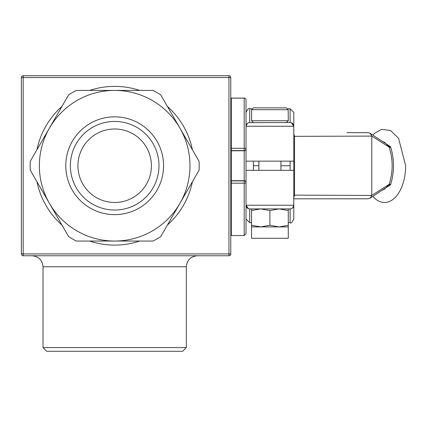 <?xml version="1.0" encoding="UTF-8"?>
<svg xmlns="http://www.w3.org/2000/svg" width="427" height="427" viewBox="0 0 427 427"><rect width="100%" height="100%" fill="white"/><g stroke="black" fill="none" stroke-linecap="round" stroke-linejoin="round"><path stroke-width="0.64" d="M351.661 132.669L368.138 132.685L370.161 133.299L381.813 141.091L384.962 142.581M390.406 184.886L390.774 184.058L389.125 184.347L388.901 184.8L390.406 184.886L381.919 190.373M381.93 141.097L390.395 146.562M390.764 147.39L390.401 146.562L388.896 146.648L389.114 147.107L390.764 147.39C394.409 159.613 394.409 171.835 390.769 184.058M372.872 196.388A36.743 21.126 90 0 0 394.527 198.096A36.743 21.126 90 0 0 405.65 165.735L398.546 138.252L390.54 130.518L381.589 129.349L374.714 133.197L372.872 135.087M388.901 184.8L384.652 189.028M384.684 142.453L388.89 146.653M371.768 136.048L389.109 147.107C393.155 159.517 393.155 171.932 389.12 184.347L371.768 195.427L294.529 195.134L294.534 136.341L371.773 136.096L371.773 195.374M367.353 198.806L293.787 198.806L368.138 198.79L370.15 198.181L371.768 195.427M371.773 136.096L370.161 133.299M346.905 132.669L367.353 132.669M248.386 208.664L246.027 205.232A3.672 3.672 0 0 0 249.699 208.91L290.114 208.91L290.114 222.686C290.883 223.7 292.111 222.478 293.787 219.014L293.787 205.232A3.672 3.672 0 0 1 290.114 208.91L290.83 208.835M246.027 163.135L246.027 161.144L293.787 161.144L293.787 170.33L246.027 170.33L246.027 168.334M290.114 170.33L290.114 161.144M291.427 122.805L293.787 126.237L293.787 112.461L293.787 161.144M293.787 206.15L293.787 205.232L292.586 207.954M258.885 165.735L253.371 165.735L253.371 170.33M290.114 165.735L280.929 165.735M253.371 161.144L253.371 165.735M244.191 235.544L231.327 235.544L231.327 183.172L244.191 183.172L244.191 235.544L246.027 233.708L246.027 209.46M246.027 116.502L246.027 126.237A3.672 3.672 0 0 1 249.699 122.565L249.699 108.789L251.893 108.789M293.787 170.33L293.787 205.232L246.027 205.232L246.027 182.713A1.836 1.825 180 0 0 244.191 180.888L231.327 180.888L231.327 150.587L244.191 150.587A1.836 1.825 -0 0 0 246.027 148.761A1.836 0.459 180 0 0 244.191 148.302L244.191 180.701L231.327 180.701M246.027 182.526A1.836 1.825 0 0 0 244.191 180.701L244.191 183.172A1.836 0.459 -0 0 0 246.027 182.713L246.027 126.237L247.233 123.515M251.535 222.686L249.699 222.686L249.699 208.91L248.984 208.835M292.538 207.997L291.427 208.664M249.699 208.91A3.672 3.672 0 0 1 246.027 205.232L246.027 219.014L249.699 222.686M244.191 98.141L244.191 148.302L231.327 148.302L231.327 98.141L244.191 98.141A1.836 1.777 0 0 1 246.027 99.918L246.027 126.237L293.787 126.237A3.672 3.672 0 0 0 290.114 122.565L290.83 122.634M287.926 108.789L290.114 108.789L290.114 122.565L248.984 122.634M247.276 123.472L248.386 122.805M231.327 180.888L231.327 183.172M231.327 148.302L231.327 150.587M231.327 98.082L244.191 98.082A1.836 1.836 0 0 1 246.027 99.918L246.027 101.525M286.341 107.866L253.478 107.866L286.341 107.866L288.188 109.707L288.278 120.729L251.535 120.729L253.371 122.565M253.478 107.866L251.626 109.707L251.535 120.729M288.278 208.91L288.278 238.298L251.535 238.298L251.535 226.913L288.278 226.913M288.278 210.548L279.093 208.91L269.907 210.548L260.721 208.91L251.535 210.548L251.535 225.269L260.721 226.913L269.907 225.269L279.093 226.913L288.278 225.269M269.907 210.548L269.907 225.269M251.535 226.913L251.535 225.269M251.535 210.548L251.535 208.91M77.933 165.735A36.743 36.743 0 0 0 133.043 197.557A36.743 36.743 0 0 0 133.043 133.918A36.743 36.743 0 0 0 77.933 165.735M76.358 241.058A84.503 84.503 0 0 1 68.603 236.579L49.447 203.396A75.323 75.323 0 0 1 114.676 90.417A75.323 75.323 0 0 1 179.9 203.396A75.323 75.323 0 0 1 49.447 203.396L30.285 170.213A84.503 84.503 0 0 1 30.285 161.257L68.603 94.895A84.503 84.503 0 0 1 76.358 90.417L152.989 90.417A84.503 84.503 0 0 1 160.744 94.895L199.062 161.257A84.503 84.503 0 0 1 199.062 170.213L160.744 236.579A84.503 84.503 0 0 1 152.989 241.058L76.358 241.058M163.573 165.735A48.897 48.897 0 0 0 90.225 123.387A48.897 48.897 0 0 0 90.225 208.082A48.897 48.897 0 0 0 163.573 165.735M70.37 165.735A44.307 44.307 0 0 1 114.676 121.433A44.307 44.307 0 0 1 158.977 165.735A44.307 44.307 0 0 1 114.676 210.041A44.307 44.307 0 0 1 70.37 165.735M231.327 180.434L230.777 180.434M192.406 181.742A79.363 79.363 0 0 1 167.4 225.05M139.677 241.058A79.363 79.363 0 0 1 89.67 241.058M61.947 225.05A79.363 79.363 0 0 1 36.941 181.742M36.941 149.728A79.363 79.363 0 0 1 61.947 106.424M89.67 90.417A79.363 79.363 0 0 1 139.677 90.417M167.4 106.424A79.363 79.363 0 0 1 192.406 149.728M230.777 253.916L230.777 77.554A1.836 1.836 0 0 0 228.941 75.718L23.186 75.718A1.836 1.836 0 0 0 21.35 77.554L21.35 253.916A1.836 1.836 0 0 0 23.186 255.752L228.941 255.752A1.836 1.836 0 0 0 230.777 253.916L228.941 253.916L228.941 255.752M23.186 255.752L23.186 253.916L21.35 253.916M21.35 77.554L23.186 77.554L23.186 75.718M228.941 75.718L228.941 77.554L230.777 77.554M43.026 347.605L46.703 351.282L182.644 351.282L186.321 347.605L43.026 347.605L43.026 266.774L186.321 266.774C186.973 260.08 190.645 256.408 197.343 255.752M186.321 347.605L186.321 266.774M293.787 195.128L294.534 195.134L293.787 197.568M293.787 133.907L294.534 136.341L293.787 136.341M293.787 126.237A3.672 3.672 0 0 0 290.114 122.565M231.327 150.768L244.191 150.768A1.836 1.825 -0 0 0 246.027 148.943M251.626 109.707L288.188 109.707M23.186 77.554L228.941 77.554L228.941 253.916L23.186 253.916L23.186 77.554M384.786 142.501L385.074 142.634M381.813 190.378L370.15 198.181M381.327 190.693L384.935 188.894M288.278 222.686L290.114 222.686M249.699 108.789C248.93 107.769 247.703 108.997 246.027 112.461M290.114 108.789L293.787 112.461M288.278 120.729L286.442 122.565M258.885 161.144L258.885 170.33M280.929 161.144L280.929 170.33M230.777 151.041L231.327 151.041M43.026 266.774C42.374 260.08 38.702 256.408 32.004 255.752"/></g></svg>
